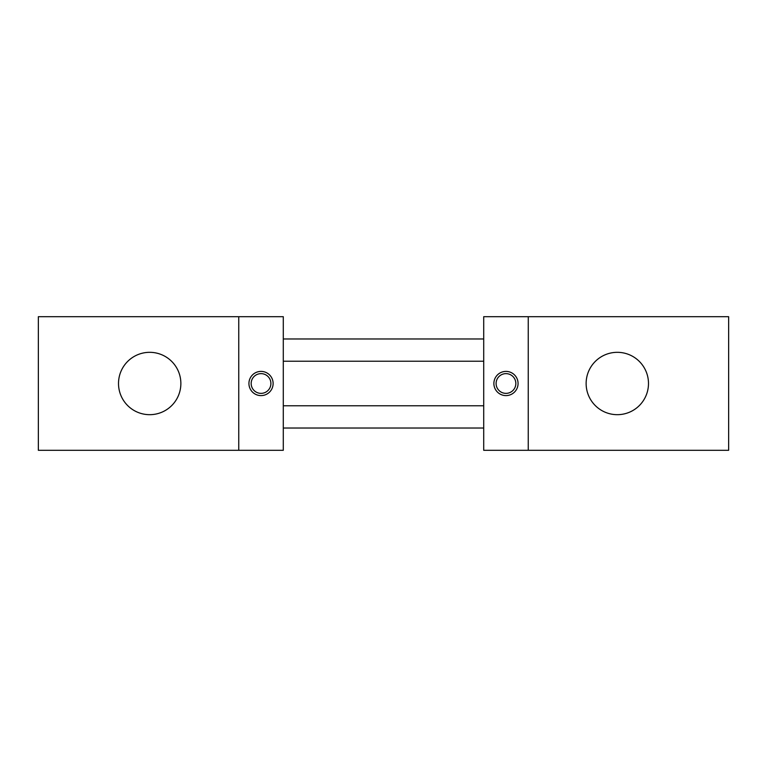 <?xml version="1.0" encoding="UTF-8"?>
<svg xmlns="http://www.w3.org/2000/svg" width="767" height="767" viewBox="0 0 767 767"><rect width="100%" height="100%" fill="white"/><g stroke="black" fill="none" stroke-linecap="round" stroke-linejoin="round"><path stroke-width="1.15" d="M648.489 383.5A31.179 31.179 0 0 1 617.31 414.679A31.179 31.179 0 0 1 586.132 383.5A31.179 31.179 0 0 1 617.31 352.321A31.179 31.179 0 0 1 648.489 383.5M496.105 383.5A9.866 9.866 0 0 0 505.971 393.366A9.866 9.866 0 0 0 515.836 383.5A9.866 9.866 0 0 0 505.971 373.634A9.866 9.866 0 0 0 496.105 383.5M505.971 395.599A12.099 12.099 0 0 1 493.881 383.5A12.099 12.099 0 0 1 505.971 371.401A12.099 12.099 0 0 1 518.07 383.5A12.099 12.099 0 0 1 505.971 395.599M273.119 383.5A12.099 12.099 0 0 1 261.029 395.599A12.099 12.099 0 0 1 248.93 383.5A12.099 12.099 0 0 1 261.029 371.401A12.099 12.099 0 0 1 273.119 383.5M251.164 383.5A9.866 9.866 0 0 0 261.029 393.366A9.866 9.866 0 0 0 270.895 383.5A9.866 9.866 0 0 0 261.029 373.634A9.866 9.866 0 0 0 251.164 383.5M180.868 383.5A31.179 31.179 0 0 1 149.69 414.679A31.179 31.179 0 0 1 118.511 383.5A31.179 31.179 0 0 1 149.69 352.321A31.179 31.179 0 0 1 180.868 383.5M238.758 316.694L238.758 450.306L38.35 450.306L38.35 316.694L283.291 316.694L283.291 450.306L238.758 450.306M728.65 450.306L528.242 450.306L528.242 316.694L728.65 316.694L728.65 450.306M528.242 450.306L483.709 450.306L483.709 316.694L528.242 316.694M283.291 405.772L483.709 405.772M283.291 338.966L483.709 338.966M283.291 361.228L483.709 361.228M283.291 428.034L483.709 428.034"/></g></svg>
